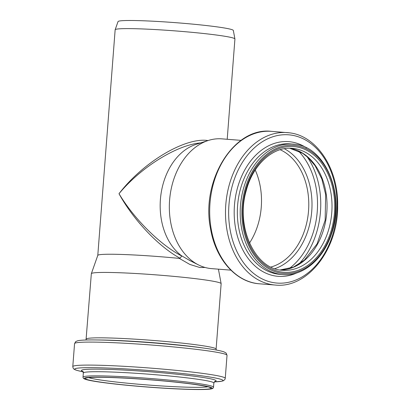 <?xml version="1.0" encoding="UTF-8"?>
<svg xmlns="http://www.w3.org/2000/svg" width="410" height="410" viewBox="0 0 410 410"><rect width="100%" height="100%" fill="white"/><g stroke="black" fill="none" stroke-linecap="round" stroke-linejoin="round"><path stroke-width="0.61" d="M181.763 256.03C160.074 244.729 134.126 218.966 119.002 193.715C133.368 219.909 158.583 246.574 180 258.218L181.763 256.03L181.512 255.727A60.065 43.685 -85.5 0 1 160.863 195.052A60.065 43.685 -85.5 0 1 196.118 144.351L208.295 140.476A65.093 47.34 -85.5 0 1 221.902 138.857L241.075 140.369M190.127 260.709L181.512 255.727M86.028 340.008L91.338 273.701A65.093 3.798 4.4 0 1 91.353 273.644L97.795 255.363A60.065 3.505 4.4 0 1 179.339 258.408L180 258.218M179.339 258.408L189.845 264.445L199.752 267.489L205.097 267.469M208.054 140.553C185.356 136.976 142.987 162.273 119.002 193.715C140.773 167.321 176.915 144.833 200.654 142.905M97.79 255.389L115.148 29.786A60.065 3.505 4.4 0 1 115.159 29.735A60.065 3.505 4.4 0 1 152.023 29.387A60.065 3.505 4.4 0 1 216.372 35.024A60.065 3.505 4.4 0 1 234.92 38.95A60.065 3.505 4.4 0 1 234.925 39.006L227.207 139.277M91.353 273.644A65.093 3.798 4.4 0 1 131.297 273.265A65.093 3.798 4.4 0 1 201.033 279.374A65.093 3.798 4.4 0 1 221.133 283.628A65.093 3.798 4.4 0 1 221.139 283.689L216.106 349.089A65.093 3.798 4.4 0 0 196 344.774A65.093 3.798 4.4 0 0 125.798 338.639A65.093 3.798 4.4 0 0 86.305 339.101M255.235 170.047A60.782 44.208 -85.5 0 1 249.495 243.048M230.866 270.149L211.693 268.637A65.093 47.34 -85.5 0 1 198.507 264.916A65.093 47.34 -85.5 0 1 169.607 200.034A65.093 47.34 -85.5 0 1 208.295 140.476M115.159 29.735L118.039 21.571A57.82 3.377 4.4 0 1 153.524 21.238A57.82 3.377 4.4 0 1 215.47 26.66A57.82 3.377 4.4 0 1 233.326 30.442L234.92 38.95M280.143 149.717A60.782 44.208 -85.5 0 1 308.53 210.965A60.782 44.208 -85.5 0 1 270.918 267.023M284.309 148.722A62.966 45.797 -85.5 0 1 311.743 211.217A62.966 45.797 -85.5 0 1 274.874 268.652M298.316 150.895A69.966 50.886 -85.5 0 1 289.05 268.693M306.962 156.528A72.15 52.475 -85.5 0 1 298.47 264.486M280.158 269.964L293.345 267.161L304.394 260.089L317.053 243.929L325.145 220.267L325.658 194.581L321.855 179.052L315.121 165.773L308.192 157.635L302.636 153.289L289.732 148.256A61.141 44.47 -85.5 0 1 326.796 212.4A61.141 44.47 -85.5 0 1 280.179 269.97M293.944 148.533A61.141 44.47 -85.5 0 1 331.659 213.974A61.141 44.47 -85.5 0 1 282.633 270.257C255.415 269.667 235.381 227.294 246.179 190.865C252.837 164.625 273.075 146.329 292.228 148.348A61.141 44.47 -85.5 0 1 293.944 148.533M295.456 146.734A63.058 45.858 -85.5 0 1 324.781 245.974A63.058 45.858 -85.5 0 1 245.985 235.519A63.058 45.858 -85.5 0 1 295.456 146.734M295.584 145.545A64.252 46.73 -85.5 0 1 325.463 246.666A64.252 46.73 -85.5 0 1 245.175 236.011A64.252 46.73 -85.5 0 1 295.584 145.545M282.787 274.592L279.938 274.367A65.451 47.601 -85.5 0 1 237.615 205.384A65.451 47.601 -85.5 0 1 290.203 143.869L294.923 144.294C325.945 146.918 345.527 195.708 331.48 234.002C323.311 259.304 302.841 276.54 282.787 274.592A65.451 47.601 -85.5 0 1 240.465 205.61A65.451 47.601 -85.5 0 1 293.053 144.095A65.451 47.601 -85.5 0 1 294.892 144.289M296.85 272.891A67.553 49.128 -85.5 0 1 234.284 216.736A67.553 49.128 -85.5 0 1 290.644 141.85A67.553 49.128 -85.5 0 1 306.675 147.974M290.798 135.039A74.359 54.079 -85.5 0 1 325.371 252.063A74.359 54.079 -85.5 0 1 232.455 239.737A74.359 54.079 -85.5 0 1 290.798 135.039M275.253 285.042L259.443 283.797A76.46 55.606 -85.5 0 1 210.002 203.211A76.46 55.606 -85.5 0 1 271.435 131.354L289.455 132.83C316.874 135.782 338.358 168.828 337.655 205.523C338.404 248.803 307.674 288.753 275.253 285.042A76.46 55.606 -85.5 0 1 225.813 204.457A76.46 55.606 -85.5 0 1 287.246 132.594A76.46 55.606 -85.5 0 1 289.393 132.825M207.824 386.789A61.141 3.567 4.4 0 1 148.056 385A61.141 3.567 4.4 0 1 88.724 377.625M191.583 384.006A63.058 3.68 4.4 0 1 165.886 388.249A63.058 3.68 4.4 0 1 87.089 377.794A63.058 3.68 4.4 0 1 191.583 384.006M192.408 384.016A64.252 3.751 4.4 0 1 166.219 388.342A64.252 3.751 4.4 0 1 85.931 377.687A64.252 3.751 4.4 0 1 192.408 384.016M193.32 382.837A65.451 3.818 4.4 0 1 213.533 387.178C213.487 388.091 212.616 388.685 210.924 388.967C207.644 389.52 201.002 389.674 190.993 389.433C178.135 389.105 163.18 388.28 146.139 386.953C126.982 385.431 111.161 383.76 98.666 381.946C92.086 380.972 87.617 380.085 85.26 379.281C83.625 378.645 82.881 377.933 83.02 377.138A65.451 3.818 4.4 0 1 122.728 376.672A65.451 3.818 4.4 0 1 193.32 382.837M83.02 377.138L83.338 372.992A65.451 3.818 4.4 0 1 123.051 372.526A65.451 3.818 4.4 0 1 193.638 378.696A65.451 3.818 4.4 0 1 213.851 383.032L214.845 381.423M82.748 371.368A67.553 3.941 4.4 0 1 116.261 369.692A67.553 3.941 4.4 0 1 195.268 376.354A67.553 3.941 4.4 0 1 214.686 381.515M83.071 371.783A74.359 4.341 4.4 0 1 104.309 367.924A74.359 4.341 4.4 0 1 200.013 375.591A74.359 4.341 4.4 0 1 214.302 381.879M83.491 371.86C75.44 370.286 74.753 369.594 74.195 369.226C73.467 368.938 72.995 368.062 72.79 366.586A76.46 4.464 4.4 0 1 119.182 366.048A76.46 4.464 4.4 0 1 201.643 373.249A76.46 4.464 4.4 0 1 225.254 378.317L227.027 355.316L226.151 353.097L224.188 351.964C221.231 350.873 215.265 349.694 206.291 348.428A74.271 4.336 4.4 0 1 208.336 348.726M72.79 366.586L74.564 343.585A76.46 4.464 4.4 0 1 120.95 343.042A76.46 4.464 4.4 0 1 203.411 350.248A76.46 4.464 4.4 0 1 227.027 355.316M202.094 347.849A74.271 4.336 4.4 0 1 206.291 348.428L201.125 347.69A67.276 3.926 4.4 0 0 197.323 347.167A67.276 3.926 4.4 0 0 101.326 340.013L96.109 339.952A74.271 4.336 4.4 0 1 202.094 347.849M94.044 339.931A74.271 4.336 4.4 0 1 96.109 339.952C87.043 339.829 80.97 340.08 77.879 340.705L75.768 341.53L74.564 343.585M189.369 260.329L190.122 260.709M218.422 269.17L221.133 283.628M259.443 283.797C235.873 282.346 215.481 258.961 210.52 228.631C200.68 180.8 233.884 126.618 271.435 131.354M189.533 260.411L198.507 264.916M209.833 387.47C208.757 386.727 202.637 385.569 191.475 383.996C174.342 381.782 154.549 379.967 132.102 378.553C116.225 377.595 103.858 377.179 95.012 377.313C85.721 377.579 86.515 378.148 86.633 377.989L86.633 377.989M213.533 387.178L213.851 383.032M83.338 372.992L82.605 371.25M215.05 381.853L221.912 381.203L223.465 380.711L224.88 379.496L225.254 378.317M216.244 350.027L216.106 349.089"/></g></svg>
